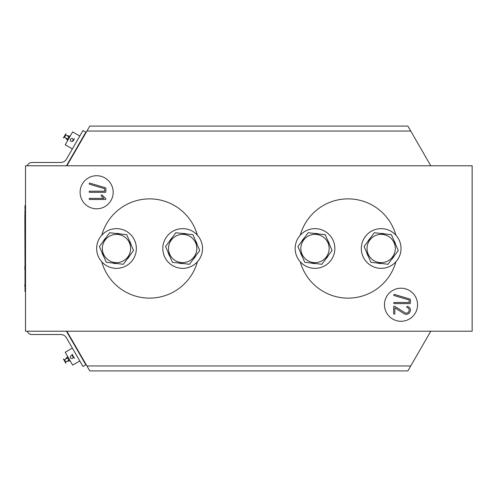 <?xml version="1.0" encoding="UTF-8"?>
<svg xmlns="http://www.w3.org/2000/svg" width="497" height="497" viewBox="0 0 497 497"><rect width="100%" height="100%" fill="white"/><g stroke="black" fill="none" stroke-linecap="round" stroke-linejoin="round"><path stroke-width="0.75" d="M86.925 365.947L89.789 370.911L407.875 370.911L410.739 365.947L86.925 365.947L66.865 331.213M430.793 165.787L407.875 126.089L89.789 126.089L66.865 165.787M472.15 165.787L25.515 165.787L25.515 331.213L472.15 331.213L472.15 165.787M417.561 304.742A16.544 16.544 0 0 0 392.748 290.416A16.544 16.544 0 0 0 392.748 319.068A16.544 16.544 0 0 0 417.561 304.742M113.186 192.258A16.544 16.544 0 0 0 88.373 177.932A16.544 16.544 0 0 0 88.373 206.584A16.544 16.544 0 0 0 113.186 192.258M410.739 365.947L430.793 331.213M410.739 131.053L86.925 131.053M393.748 302.797A1.64 1.64 0 0 0 393.705 302.897L393.674 303.046A0.795 0.795 0 0 0 394.27 303.617L409.795 303.617A0.913 0.913 0 0 0 410.075 303.574A0.429 0.429 0 0 0 410.242 303.468L410.286 303.425A0.447 0.447 0 0 0 410.36 303.276A0.87 0.87 0 0 0 410.392 303.04L410.392 299.598A0.721 0.721 0 0 0 409.975 299.045L394.258 294.386A0.627 0.627 0 0 0 393.891 295.429A0.845 0.845 0 0 0 394.102 295.529L409.199 300.033L409.199 302.48L394.27 302.48A0.814 0.814 0 0 0 393.984 302.53A0.404 0.404 0 0 0 393.817 302.648A3.951 3.951 0 0 0 393.748 302.797M394.866 307.836L403.85 313.57A6.71 6.71 0 0 0 405.217 314.172A3.541 3.541 0 0 0 406.285 314.34A4.15 4.15 0 0 0 406.652 314.321A3.79 3.79 0 0 0 408.149 313.855A4.51 4.51 0 0 0 409.224 312.98A5.144 5.144 0 0 0 409.745 312.29A4.224 4.224 0 0 0 410.317 310.836A4.411 4.411 0 0 0 410.348 309.432A3.504 3.504 0 0 0 408.882 307.065A5.2 5.2 0 0 0 407.559 306.4L407.347 306.369A0.627 0.627 0 0 0 406.763 306.966A1.404 1.404 0 0 0 406.813 307.158A0.752 0.752 0 0 0 406.981 307.401A0.789 0.789 0 0 0 407.161 307.488A4.976 4.976 0 0 1 407.969 307.885A2.665 2.665 0 0 1 409.143 310.65A3.187 3.187 0 0 1 408.963 311.228A3.566 3.566 0 0 1 408.689 311.768A3.038 3.038 0 0 1 408.348 312.209A3.373 3.373 0 0 1 408.143 312.427A2.907 2.907 0 0 1 407.931 312.607A2.56 2.56 0 0 1 406.304 313.16A2.895 2.895 0 0 1 405.422 313.017L394.606 306.264A0.435 0.435 0 0 0 394.084 306.227A0.758 0.758 0 0 0 393.686 306.649A0.447 0.447 0 0 0 393.674 306.748L393.674 313.65A0.634 0.634 0 0 0 394.829 313.824A0.435 0.435 0 0 0 394.866 313.65L394.866 307.836M89.466 192.283A0.814 0.814 0 0 0 89.733 192.333L105.258 192.333A0.913 0.913 0 0 0 105.538 192.283A0.429 0.429 0 0 0 105.706 192.184L105.749 192.14A0.447 0.447 0 0 0 105.824 191.985A0.87 0.87 0 0 0 105.855 191.755L105.855 188.307A0.721 0.721 0 0 0 105.439 187.754L89.721 183.101A0.627 0.627 0 0 0 89.354 184.138A0.845 0.845 0 0 0 89.566 184.244L104.662 188.742L104.662 191.19L89.733 191.19A0.814 0.814 0 0 0 89.448 191.246A0.404 0.404 0 0 0 89.28 191.364A3.951 3.951 0 0 0 89.211 191.513A1.64 1.64 0 0 0 89.168 191.612L89.137 191.761A0.795 0.795 0 0 0 89.466 192.283M89.199 198.688A1.634 1.634 0 0 0 89.162 198.788L89.125 198.937A0.789 0.789 0 0 0 89.721 199.508L105.277 199.508A0.627 0.627 0 0 0 105.867 198.918L105.867 198.906A0.534 0.534 0 0 0 105.699 198.527L102.096 195.085A3.355 3.355 0 0 0 101.779 194.93L101.692 194.911A0.621 0.621 0 0 0 101.258 195.893L103.823 198.371L89.721 198.371A0.814 0.814 0 0 0 89.435 198.421A0.404 0.404 0 0 0 89.267 198.539A3.945 3.945 0 0 0 89.199 198.688M197.384 235.187A49.625 49.625 0 0 0 101.773 235.187M101.773 261.813A49.625 49.625 0 0 0 197.384 261.813M395.892 235.187A49.625 49.625 0 0 0 300.275 235.187M300.275 261.813A49.625 49.625 0 0 0 395.892 261.813M102.444 246.885A14.146 14.146 0 0 1 124.921 237.137A14.146 14.146 0 0 1 122.119 261.478A14.146 14.146 0 0 1 102.444 246.885M126.735 234.69L133.575 250.463L123.331 264.274L106.252 262.31L99.412 246.537L109.657 232.726L126.735 234.69M129.779 255.582A15.053 15.053 0 0 1 127.126 259.154M117.006 263.547A15.053 15.053 0 0 1 112.583 263.037M103.718 256.464A15.053 15.053 0 0 1 101.947 252.383M103.208 241.418A15.053 15.053 0 0 1 105.861 237.846M115.981 233.453A15.053 15.053 0 0 1 120.404 233.963M129.27 240.536A15.053 15.053 0 0 1 131.04 244.617M136.346 248.5A19.849 19.849 0 0 1 106.569 265.69A19.849 19.849 0 0 1 106.569 231.31A19.849 19.849 0 0 1 136.346 248.5M168.613 246.885A14.146 14.146 0 0 1 191.084 237.137A14.146 14.146 0 0 1 188.288 261.478A14.146 14.146 0 0 1 168.613 246.885M192.904 234.69L199.738 250.463L189.5 264.274L172.422 262.31L165.582 246.537L175.826 232.726L192.904 234.69M195.948 255.582A15.053 15.053 0 0 1 193.296 259.154M183.169 263.547A15.053 15.053 0 0 1 178.752 263.037M169.887 256.464A15.053 15.053 0 0 1 168.116 252.383M169.378 241.418A15.053 15.053 0 0 1 172.03 237.846M182.15 233.453A15.053 15.053 0 0 1 186.574 233.963M195.439 240.536A15.053 15.053 0 0 1 197.21 244.617M202.515 248.5A19.849 19.849 0 0 1 172.739 265.69A19.849 19.849 0 0 1 172.739 231.31A19.849 19.849 0 0 1 202.515 248.5M300.946 246.885A14.146 14.146 0 0 1 323.423 237.137A14.146 14.146 0 0 1 320.627 261.478A14.146 14.146 0 0 1 300.946 246.885M325.237 234.69L332.077 250.463L321.839 264.274L304.76 262.31L297.92 246.537L308.159 232.726L325.237 234.69M328.281 255.582A15.053 15.053 0 0 1 325.634 259.154M315.508 263.547A15.053 15.053 0 0 1 311.085 263.037M302.226 256.464A15.053 15.053 0 0 1 300.455 252.383M301.716 241.418A15.053 15.053 0 0 1 304.369 237.846M314.489 233.453A15.053 15.053 0 0 1 318.912 233.963M327.772 240.536A15.053 15.053 0 0 1 329.542 244.617M334.848 248.5A19.849 19.849 0 0 1 305.077 265.69A19.849 19.849 0 0 1 305.077 231.31A19.849 19.849 0 0 1 334.848 248.5M367.115 246.885A14.146 14.146 0 0 1 389.592 237.137A14.146 14.146 0 0 1 386.796 261.478A14.146 14.146 0 0 1 367.115 246.885M391.406 234.69L398.246 250.463L388.008 264.274L370.93 262.31L364.09 246.537L374.328 232.726L391.406 234.69M394.45 255.582A15.053 15.053 0 0 1 391.804 259.154M381.677 263.547A15.053 15.053 0 0 1 377.254 263.037M368.395 256.464A15.053 15.053 0 0 1 366.624 252.383M367.886 241.418A15.053 15.053 0 0 1 370.538 237.846M380.659 233.453A15.053 15.053 0 0 1 385.082 233.963M393.941 240.536A15.053 15.053 0 0 1 395.711 244.617M401.017 248.5A19.849 19.849 0 0 1 371.24 265.69A19.849 19.849 0 0 1 371.24 231.31A19.849 19.849 0 0 1 401.017 248.5M27.285 165.787A4.964 4.964 0 0 1 31.963 162.482L60.715 162.482A6.616 6.616 0 0 0 66.443 159.17L82.987 130.518L85.851 132.177L66.921 164.961A1.653 1.653 0 0 0 66.704 165.787M66.704 331.213A1.653 1.653 0 0 0 66.921 332.039L85.851 364.823L82.987 366.482L66.443 337.83A6.616 6.616 0 0 0 60.715 334.518L31.963 334.518A4.964 4.964 0 0 1 27.285 331.213M74.469 358.337L73.227 356.187C73.339 358.592 72.382 359.145 70.363 357.846C70.251 355.448 71.208 354.895 73.227 356.187L71.984 354.044M69.195 350.012L65.206 352.224L72.649 365.121L74.333 364.071M79.812 360.984L74.084 364.289M63.97 360.008C63.212 358.691 63.212 358.691 63.97 360.008L67.549 357.939L68.878 360.232L65.293 362.301C66.051 363.611 66.051 363.611 65.293 362.301M73.227 140.813C71.208 142.105 70.251 141.552 70.363 139.154C72.382 137.855 73.339 138.408 73.227 140.813L74.469 138.663L73.227 140.813M76.563 134.227L72.649 131.879L65.206 144.776L66.952 145.708M72.369 148.907L66.641 145.602M65.293 134.699C66.051 133.389 66.051 133.389 65.293 134.699L68.878 136.768L67.549 139.061L63.97 136.992C63.212 138.309 63.212 138.309 63.97 136.992M25.515 291.509L25.018 291.509L25.018 205.491L25.515 205.491M25.018 266.212L24.85 215.151M25.018 284.501L25.018 269.281M25.018 210.442L25.018 208.982M25.018 213.853L24.85 212.53M25.018 214.406L24.85 213.853M24.85 269.237L24.85 266.274M25.018 208.342L24.85 207.417M25.018 210.871L25.018 211.89M25.018 212.381L24.85 211.977M24.85 286.465L24.85 284.564M69.505 349.745L72.369 348.093M65.871 363.301L63.392 359.002L65.871 363.301L65.206 360.822L63.392 359.002M72.556 355.548L72.649 356.523L73.444 357.094M67.691 356.523L65.511 359.12M66.834 361.412L70.17 360.822M81.023 356.461L81.34 356.281M76.892 349.298L77.209 349.118M76.948 134.364L79.812 136.016M63.392 137.998L65.871 133.699L63.392 137.998L65.206 136.178L65.871 133.699M73.444 139.905L72.649 140.477L72.556 141.452M70.17 136.178L66.834 135.588M65.511 137.88L67.691 140.477M76.892 147.702L77.209 147.882M81.023 140.539L81.34 140.719"/></g></svg>
